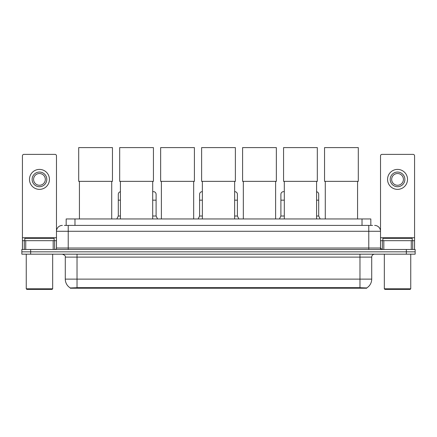 <?xml version="1.0" encoding="UTF-8"?>
<svg xmlns="http://www.w3.org/2000/svg" width="437" height="437" viewBox="0 0 437 437"><rect width="100%" height="100%" fill="white"/><g stroke="black" fill="none" stroke-linecap="round" stroke-linejoin="round"><path stroke-width="0.66" d="M64.408 225.41L68.227 225.41L64.408 225.41L66.173 225.41L66.173 218.953L370.827 218.953L370.827 225.41M366.719 288.223L70.281 288.223L70.281 287.934M65.288 279.123L77.027 279.123L77.027 257.109L65.288 257.109L65.288 279.123A10.275 10.275 0 0 0 70.313 287.956L78.201 287.655L358.799 287.655L366.687 287.956A10.275 10.275 0 0 0 371.712 279.123L371.712 257.109A2.933 2.933 0 0 1 374.646 254.176M415.15 254.176L415.15 251.827L21.85 251.827L21.85 254.176L30.656 254.176L30.656 251.827L21.85 251.827L21.85 249.478L30.656 249.478L30.656 251.827L415.15 251.827L415.15 254.176L30.656 254.176M62.354 225.41A5.872 5.872 0 0 0 56.482 231.282L56.482 248.014A1.469 1.469 0 0 1 55.018 249.478M374.646 225.41A5.872 5.872 0 0 1 380.518 231.282L68.227 231.282L68.227 225.41L372.592 225.41M411.261 249.478L411.261 240.672L414.566 240.672L414.566 249.478L414.566 155.851A1.469 1.469 0 0 0 413.096 154.381L381.982 154.381A1.469 1.469 0 0 0 380.518 155.851L380.518 248.014L381.982 249.478M415.15 249.478L415.15 251.827L415.15 249.478L30.656 249.478M53.183 249.478L53.183 240.672L25.739 240.672L25.739 249.478M68.227 249.478L68.227 231.282L56.482 231.282L56.482 155.851A1.469 1.469 0 0 0 55.018 154.381L23.904 154.381A1.469 1.469 0 0 0 22.434 155.851L22.434 240.672L25.739 240.672M53.183 240.672L56.482 240.672M22.434 249.478L22.434 240.672M39.461 172.052A7.336 7.336 0 0 0 32.125 179.388A7.336 7.336 0 0 0 39.461 186.73A7.336 7.336 0 0 0 46.797 179.388A7.336 7.336 0 0 0 39.461 172.052M39.461 173.522A5.872 5.872 0 0 0 33.589 179.388A5.872 5.872 0 0 0 39.461 185.261A5.872 5.872 0 0 0 45.333 179.388A5.872 5.872 0 0 0 39.461 173.522M39.461 189.368A9.98 9.98 0 0 0 49.441 179.388A9.98 9.98 0 0 0 39.461 169.409A9.98 9.98 0 0 0 29.481 179.388A9.98 9.98 0 0 0 39.461 189.368M52.079 289.398L26.837 289.398L26.253 288.808L52.669 288.808L52.079 289.398M26.253 254.176L26.253 288.808M52.669 254.176L52.669 288.808M54.133 240.672L54.133 238.329L24.783 238.329L24.783 240.672M79.436 181.355L79.436 218.953M111.725 181.355L111.725 218.953M78.704 147.602L112.456 147.602L112.456 181.355L78.704 181.355L78.704 147.602M120.41 181.355L120.41 218.953M152.693 181.355L152.693 218.953M119.678 147.602L153.431 147.602L153.431 181.355L119.678 181.355L119.678 147.602M161.384 181.355L161.384 218.953M193.667 181.355L193.667 218.953M160.652 147.602L194.405 147.602L194.405 181.355L160.652 181.355L160.652 147.602M202.358 181.355L202.358 218.953M234.642 181.355L234.642 218.953M201.621 147.602L235.379 147.602L235.379 181.355L201.621 181.355L201.621 147.602M243.333 181.355L243.333 218.953M275.616 181.355L275.616 218.953M242.595 147.602L276.348 147.602L276.348 181.355L242.595 181.355L242.595 147.602M284.307 181.355L284.307 218.953M316.59 181.355L316.59 218.953M283.569 147.602L317.322 147.602L317.322 181.355L283.569 181.355L283.569 147.602M325.275 181.355L325.275 218.953M357.564 181.355L357.564 218.953M324.544 147.602L358.296 147.602L358.296 181.355L324.544 181.355L324.544 147.602M411.261 240.672L383.817 240.672L383.817 249.478M380.518 240.672L383.817 240.672M380.518 249.478L380.518 248.014L368.773 248.014L368.773 225.41M397.539 172.052A7.336 7.336 0 0 0 390.203 179.388A7.336 7.336 0 0 0 397.539 186.73A7.336 7.336 0 0 0 404.875 179.388A7.336 7.336 0 0 0 397.539 172.052M397.539 173.522A5.872 5.872 0 0 0 391.667 179.388A5.872 5.872 0 0 0 397.539 185.261A5.872 5.872 0 0 0 403.411 179.388A5.872 5.872 0 0 0 397.539 173.522M397.539 189.368A9.98 9.98 0 0 0 407.519 179.388A9.98 9.98 0 0 0 397.539 169.409A9.98 9.98 0 0 0 387.559 179.388A9.98 9.98 0 0 0 397.539 189.368M410.163 289.398L384.921 289.398L384.331 288.808L410.747 288.808L410.163 289.398M384.331 254.176L384.331 288.808M410.747 254.176L410.747 288.808M412.217 240.672L412.217 238.329L382.867 238.329L382.867 240.672M116.826 218.953L118.296 216.02L120.41 216.02M118.296 216.02L118.296 200.168L120.41 200.168M118.296 200.168L118.296 194.301A2.644 2.644 0 0 1 120.41 191.712M152.693 216.02L156.102 216.02L157.566 218.953M156.102 216.02L156.102 194.301A2.644 2.644 0 0 0 153.622 191.663A2.644 2.644 0 0 1 156.102 194.301M152.693 191.772A2.644 2.644 0 0 1 153.622 191.663M198.13 218.953L199.6 216.02L202.358 216.02M199.6 216.02L199.6 200.168L202.358 200.168M199.6 200.168L199.6 194.301A2.644 2.644 0 0 1 202.358 191.663M234.642 216.02L237.4 216.02L238.87 218.953M237.4 216.02L237.4 194.301A2.644 2.644 0 0 0 234.926 191.663A2.644 2.644 0 0 1 237.4 194.301M234.642 191.663A2.644 2.644 0 0 1 234.926 191.663M279.434 218.953L280.898 216.02L284.307 216.02M280.898 216.02L280.898 200.168L284.307 200.168M280.898 200.168L280.898 194.301A2.644 2.644 0 0 1 284.307 191.772A2.644 2.644 0 0 0 283.706 191.663M316.59 216.02L318.704 216.02L320.174 218.953M318.704 216.02L318.704 194.301A2.644 2.644 0 0 0 316.59 191.712A2.644 2.644 0 0 1 318.704 194.301M358.799 288.223L358.799 287.655M78.201 288.223L78.201 287.655M74.978 225.41L74.978 218.953M362.022 225.41L362.022 218.953M359.973 254.176L359.973 257.109L77.027 257.109L77.027 254.176M371.712 257.109L359.973 257.109L359.973 279.123L371.712 279.123M359.973 287.715L359.973 279.123L77.027 279.123L77.027 287.715M406.344 254.176L406.344 249.478M56.482 248.014L368.773 248.014L368.773 249.478M56.482 237.739L22.434 237.739M56.46 248.265L56.46 240.672M54.625 240.672L54.625 249.478M22.462 240.672L22.462 249.478M24.292 249.478L24.292 240.672M414.566 237.739L380.518 237.739M414.538 249.478L414.538 240.672M412.708 240.672L412.708 249.478M380.54 240.672L380.54 248.265M382.375 249.478L382.375 240.672M152.693 200.168L156.102 200.168M234.642 200.168L237.4 200.168M316.59 200.168L318.704 200.168M65.288 257.109C65.703 256.071 64.72 255.093 62.354 254.176"/></g></svg>
